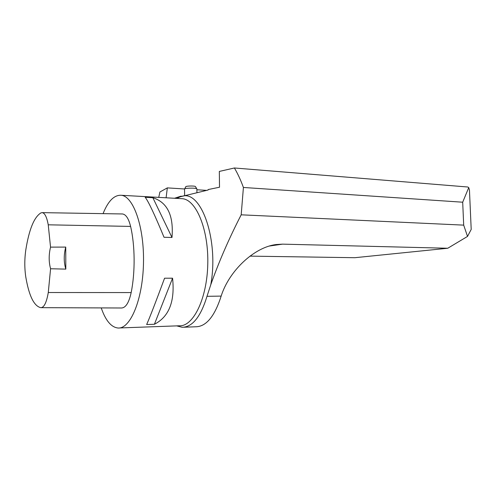 <?xml version="1.0" encoding="UTF-8"?>
<svg xmlns="http://www.w3.org/2000/svg" width="496" height="496" viewBox="0 0 496 496"><rect width="100%" height="100%" fill="white"/><g stroke="black" fill="none" stroke-linecap="round" stroke-linejoin="round"><path stroke-width="0.74" d="M174.536 198.264L180.848 196.199L180.742 196.664L208.103 190.036L208.19 189.546L219.517 187.228L219.325 171.43L234.397 167.983C237.727 173.606 240.734 180.104 243.412 187.469L462.694 202.207L468.739 187.606L467.771 187.004L234.397 167.983M182.069 196.273L180.848 196.199M158.732 197.377L159.917 191.989L167.332 187.885L166.098 197.792M167.332 187.885L184.512 188.97M196.893 189.757L206.534 190.365M243.412 187.469L241.192 214.818C228.997 238.557 218.86 261.845 210.788 284.685L206.993 296.317C200.725 316.783 192.448 327.106 182.175 327.286L176.7 325.878M468.739 187.606L469.452 190.042L471.2 229.412L467.523 236.418L463.692 225.128L462.694 202.207M249.99 256.128L354.863 257.703L447.764 248.248L282.577 244.144L276.173 244.534C254.287 247.144 229.133 270.723 221.154 296.1L220.23 298.933C213.813 317.39 205.642 326.672 195.728 326.777L183.849 327.224M241.192 214.818L463.692 225.128M447.764 248.248L467.523 236.418M103.063 213.64C108.147 200.961 114.229 194.835 121.309 195.281C133.523 196.354 144.435 227.422 143.474 263.692C142.65 299.981 130.262 329.053 118.048 328.017L117.967 328.011C111.191 327.242 105.605 320.546 101.221 307.911M171.988 237.485C173.798 215.611 167.419 202.356 152.855 197.712L145.198 197.29C148.44 201.426 154.715 214.756 164.027 237.268L171.988 237.485L152.855 197.712M154.399 324.266C168.987 316.857 175.045 301.5 172.565 278.2L164.573 278.213C155.806 301.897 149.835 317.341 146.655 324.533L154.399 324.266L172.565 278.2M65.813 269.117L50.573 268.758L48.279 292.522C46.587 302.337 44.169 307.384 41.044 307.656L40.517 307.613C33.889 305.834 28.985 295.672 25.811 277.128C24.478 268.33 24.471 259.253 25.804 249.903C29.097 229.35 34.156 217.006 40.994 212.865L42.253 212.641C44.845 213.106 46.841 217.161 48.236 224.812L50.542 247.126L65.745 247.089C63.711 254.826 63.736 262.167 65.813 269.117L65.745 247.089M121.985 213.956L122.5 213.962C125.965 214.452 128.669 218.6 130.597 226.412C135.055 245.39 135.315 271.988 131.173 292.572C128.979 302.585 125.792 307.725 121.613 307.997L41.174 307.663M50.573 268.758C48.732 261.925 48.72 254.715 50.542 247.126M196.881 189.125L196.757 188.747C195.232 187.699 183.594 188.102 184.462 189.168M184.63 188.883L185.783 186.825C185.113 185.975 194.203 185.659 195.405 186.496L195.554 186.738M176.787 198.388L180.773 196.54M182.528 196.137C201.376 190.613 218.941 240.225 210.788 284.685M221.154 296.1L206.993 296.317M179.366 325.791C193.198 326.684 207.006 298.859 207.774 264.244C208.698 229.642 196.298 199.876 182.478 198.71L180.848 198.617M282.577 244.144L269.415 246.035M48.236 224.812L130.597 226.412M48.279 292.522L131.173 292.572M180.959 198.623L121.309 195.281M179.273 325.785L119.406 327.961M42.253 212.641L122.5 213.962M196.937 192.479L196.875 188.833M184.63 195.548L184.537 189.255M195.405 186.496L196.757 188.747"/></g></svg>
